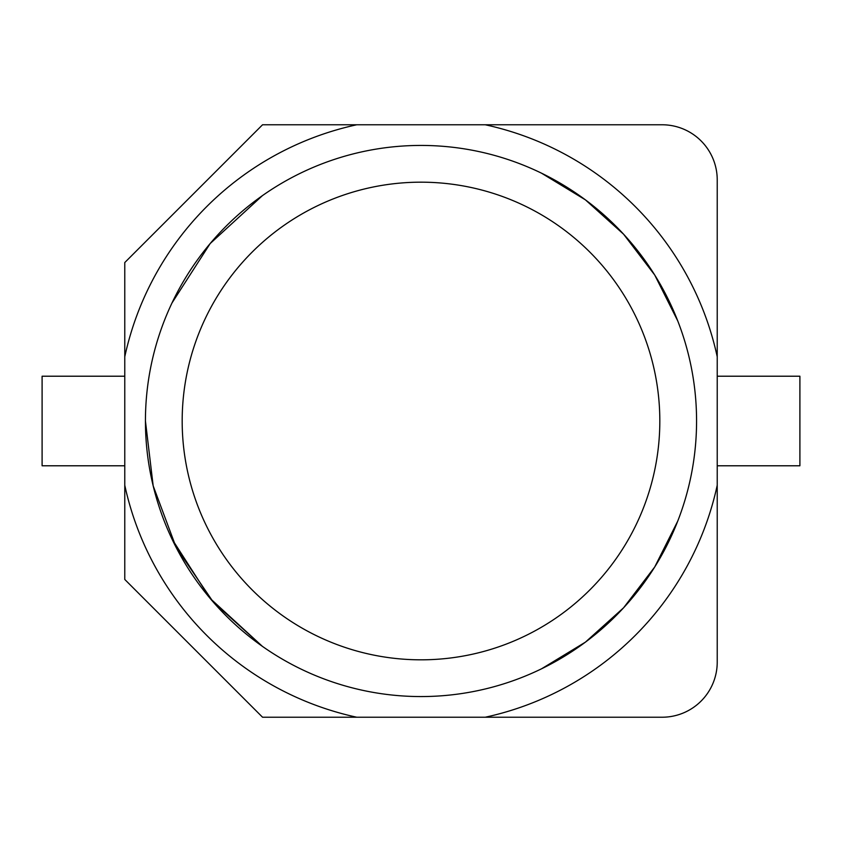 <?xml version="1.0" encoding="UTF-8"?>
<svg xmlns="http://www.w3.org/2000/svg" width="842" height="842" viewBox="0 0 842 842"><rect width="100%" height="100%" fill="white"/><g stroke="black" fill="none" stroke-linecap="round" stroke-linejoin="round"><path stroke-width="1.26" d="M171.989 302.973L210.174 243.548L262.336 195.702L210.174 243.548L171.989 302.973L210.174 243.548L262.336 195.702M541.543 173.199L585.432 199.87L623.585 234.202L654.718 275.008L677.736 320.886L654.718 275.008L623.585 234.202L585.432 199.87L541.543 173.199L585.432 199.87L623.585 234.202L654.718 275.008L677.736 320.886M677.736 521.114L654.718 566.992L623.585 607.798L585.432 642.13L541.543 668.801L585.432 642.13L623.585 607.798L654.718 566.992L677.736 521.114L654.718 566.992L623.585 607.798L585.432 642.13L541.543 668.801M262.336 646.298L213.226 602.019L176.146 547.426L153.17 485.834L145.434 421A275.566 275.566 0 0 1 503.674 158.128A275.566 275.566 0 0 1 503.674 683.872A275.566 275.566 0 0 1 145.434 421A275.566 275.566 0 0 1 503.674 158.128A275.566 275.566 0 0 1 503.674 683.872A275.566 275.566 0 0 1 145.434 421L153.17 485.834L176.146 547.426L213.226 602.019L262.336 646.298L210.174 598.452L171.989 539.027M124.774 356.745L124.774 579.454L262.546 717.226L662.117 717.226A55.109 55.109 0 0 0 717.226 662.117L717.226 356.745A303.12 303.12 0 0 0 485.255 124.774L262.546 124.774L124.774 262.546L124.774 356.745A303.12 303.12 0 0 1 356.745 124.774M356.745 717.226A303.12 303.12 0 0 1 124.774 485.255M717.226 356.745L717.226 179.883A55.109 55.109 0 0 0 662.117 124.774L485.255 124.774M485.255 717.226A303.12 303.12 0 0 0 717.226 485.255M124.774 376.216L42.1 376.216L42.1 465.784L124.774 465.784M717.226 465.784L799.9 465.784L799.9 376.216L717.226 376.216M182.177 421A238.823 238.823 0 0 1 503.674 196.944A238.823 238.823 0 0 1 503.674 645.056A238.823 238.823 0 0 1 182.177 421"/></g></svg>
